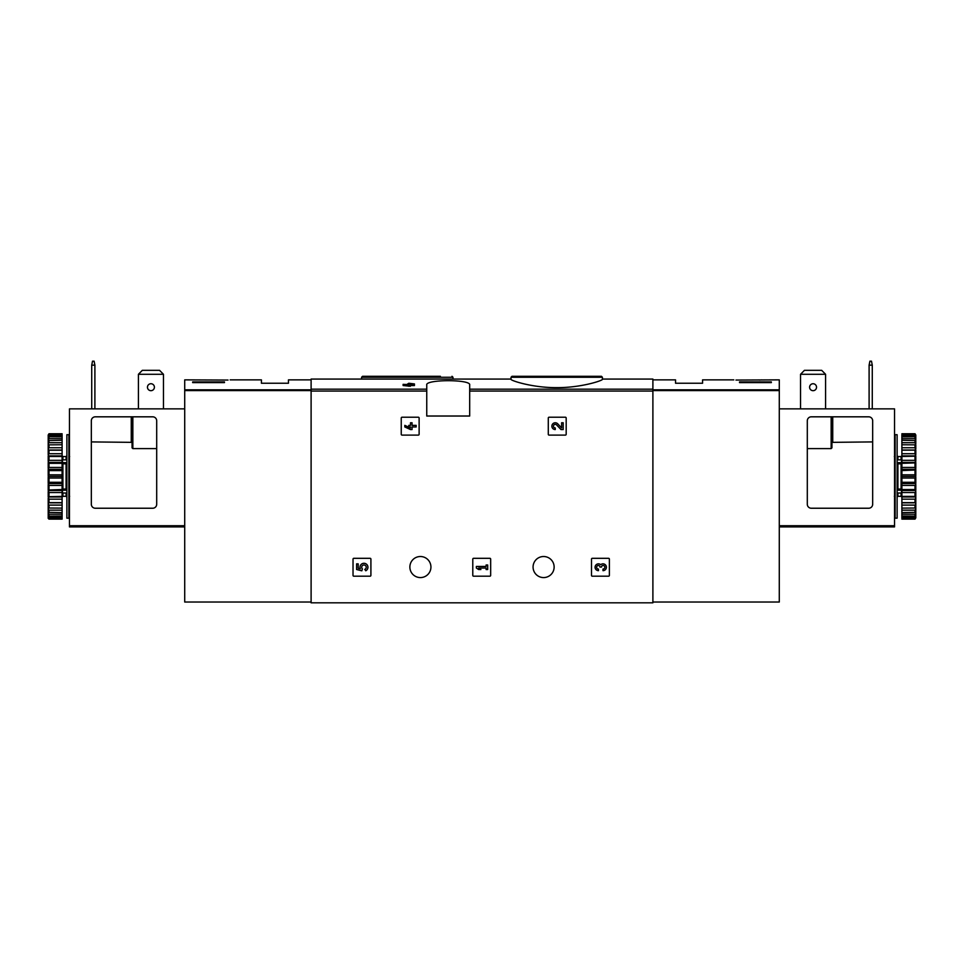 <?xml version="1.0" encoding="UTF-8"?>
<svg xmlns="http://www.w3.org/2000/svg" width="964" height="964" viewBox="0 0 964 964"><rect width="100%" height="100%" fill="white"/><g stroke="black" fill="none" stroke-linecap="round" stroke-linejoin="round"><path stroke-width="1.45" d="M511.016 379.334C510.498 380.455 532.092 387.781 556.686 387.636C581.328 387.781 602.934 380.455 602.428 379.334L602.428 377.273L511.016 377.273L511.016 379.334M408.772 384.347L407.073 384.347L408.772 383.262L414.436 383.925L414.436 385.54L410.363 385.54M414.436 384.347L410.363 384.347L410.363 386.263L403.109 385.54L403.109 384.347L408.772 385.07L408.772 386.263M426.751 389.167L426.751 416.026L469.685 416.026L469.685 384.961C471.288 379.262 425.184 379.274 426.751 384.961L426.751 389.167L311.107 389.167L311.107 379.069L511.016 379.069M602.428 379.069L652.893 379.069L652.893 602.825L311.107 602.825L311.107 389.167M401.241 418.014L401.241 434.306A0.795 0.795 0 0 0 402.036 435.101L418.328 435.101A0.795 0.795 0 0 0 419.123 434.306L419.123 418.014A0.795 0.795 0 0 0 418.328 417.219L402.036 417.219A0.795 0.795 0 0 0 401.241 418.014M548.287 418.014L548.287 434.306A0.795 0.795 0 0 0 549.082 435.101L565.386 435.101A0.795 0.795 0 0 0 566.181 434.306L566.181 418.014A0.795 0.795 0 0 0 565.386 417.219L549.082 417.219A0.795 0.795 0 0 0 548.287 418.014M472.782 559.108L472.782 575.4A0.795 0.795 0 0 0 473.577 576.195L489.869 576.195A0.795 0.795 0 0 0 490.664 575.4L490.664 559.108A0.795 0.795 0 0 0 489.869 558.313L473.577 558.313A0.795 0.795 0 0 0 472.782 559.108M591.498 559.108L591.498 575.4A0.795 0.795 0 0 0 592.294 576.195L608.585 576.195A0.795 0.795 0 0 0 609.381 575.4L609.381 559.108A0.795 0.795 0 0 0 608.585 558.313L592.294 558.313A0.795 0.795 0 0 0 591.498 559.108M353.029 559.108L353.029 575.4A0.795 0.795 0 0 0 353.824 576.195L370.128 576.195A0.795 0.795 0 0 0 370.911 575.4L370.911 559.108A0.795 0.795 0 0 0 370.128 558.313L353.824 558.313A0.795 0.795 0 0 0 353.029 559.108M409.869 567.049A10.532 10.532 0 0 1 425.666 557.927A10.532 10.532 0 0 1 425.666 576.171A10.532 10.532 0 0 1 409.869 567.049M533.068 567.049A10.532 10.532 0 0 1 548.865 557.927A10.532 10.532 0 0 1 548.865 576.171A10.532 10.532 0 0 1 533.068 567.049M408.772 384.624L403.109 384.347M410.363 385.07L408.772 385.07M523.609 376.285L601.428 376.285L512.005 376.285L511.016 377.273M440.391 376.285L362.572 376.285L440.391 376.285M356.608 563.856L356.608 569.519L361.837 570.808L362.392 568.868A2.265 2.265 0 0 1 362.597 565.446A2.265 2.265 0 0 1 365.959 566.157A2.265 2.265 0 0 1 364.766 569.375L365.754 570.784A3.964 3.964 0 0 0 367.549 565.543A3.964 3.964 0 0 0 362.344 563.639A3.964 3.964 0 0 0 360.319 568.796L358.198 568.278L358.198 563.856L356.608 563.856M600.729 564.711A3.398 3.398 0 0 1 606.175 566.037A3.398 3.398 0 0 1 602.994 570.652L602.994 569.061A1.808 1.808 0 0 0 603.91 565.675A1.591 1.591 0 0 0 601.524 567.049L599.945 567.049A1.591 1.591 0 0 0 597.559 565.675A1.808 1.808 0 0 0 598.463 569.061L598.463 570.652A3.398 3.398 0 0 1 595.294 566.037A3.398 3.398 0 0 1 600.729 564.711M476.361 566.458L476.361 568.037L478.626 569.519L480.891 569.519L478.626 568.037L486.097 568.037L486.097 569.519L487.688 569.519L487.688 564.988L486.097 564.988L486.097 566.458L476.361 566.458M561.614 427.896L557.722 423.823A3.398 3.398 0 0 0 552.143 424.823A3.398 3.398 0 0 0 555.264 429.558L555.264 427.968A1.808 1.808 0 0 1 553.601 425.449A1.808 1.808 0 0 1 556.577 424.907L561.012 429.558L563.193 429.558L563.193 422.762L561.614 422.762L561.614 427.896M404.82 425.365L404.82 426.956L410.483 429.558L412.062 429.558L412.062 426.956L416.147 426.956L416.147 425.365L412.062 425.365L412.062 422.762L410.483 422.762L410.483 425.365L408.784 425.365L408.784 426.956L410.483 426.956L410.483 427.968L404.82 425.365M228.022 380.057C230.926 379.816 230.926 379.816 228.022 380.057C230.926 379.816 230.926 379.816 228.022 380.057L184.714 379.864L184.714 602.03L311.107 602.03M224.467 382.612L192.667 382.612L192.667 381.901L224.467 381.901L224.467 382.612L224.467 381.901M230.203 379.864L261.425 379.864L261.425 383.238L288.453 383.238L288.453 379.864L311.107 379.864M192.667 382.612L192.667 381.901M159.554 370.321L163.458 374.297L138.418 374.297L142.323 370.321L159.554 370.321M163.458 374.297L163.458 408.869M138.418 374.297L138.418 408.869M152.722 416.822A3.977 3.977 0 0 1 156.698 420.798L156.698 504.256A3.977 3.977 0 0 1 152.722 508.233L95.291 508.233A3.977 3.977 0 0 1 91.327 504.256L91.327 420.798A3.977 3.977 0 0 1 95.291 416.822L152.722 416.822M184.714 408.869L69.468 408.869L69.468 526.91L184.714 526.91M156.698 448.609L132.851 448.609L132.056 447.838L132.056 416.822M131.261 416.822L131.261 441.91L132.056 442.356L91.327 441.91M147.456 387.215A3.482 3.482 0 0 1 150.938 383.732A3.482 3.482 0 0 1 154.409 387.215A3.482 3.482 0 0 1 150.938 390.685A3.482 3.482 0 0 1 147.456 387.215M91.725 408.869L91.725 365.151L92.508 361.175L94.098 361.175L94.894 365.151L94.894 408.869M94.894 365.151L91.725 365.151M68.866 476.433L68.866 518.162L66.877 518.162L66.877 434.704L68.866 434.704L68.866 476.433M66.877 463.298L66.082 463.865L66.082 489.013L66.877 489.579M66.877 493.014L62.503 493.014L62.503 489.085L66.082 489.013M66.877 462.66L62.503 462.66L62.503 463.78L66.082 463.865M48.995 478.036L48.995 482.277L62.106 482.277L62.106 474.842L48.995 474.842L48.2 475.613L48.995 478.036L62.106 478.036M48.995 482.277L48.2 482.904L48.995 485.422L62.106 485.422L62.106 489.531L48.2 490.001L48.995 492.544L62.106 492.544L62.106 496.4L48.2 496.677L48.995 499.171L62.106 499.171L62.106 502.654L48.995 502.654L48.2 502.75L48.2 504.015L48.995 505.1L62.106 505.1L62.106 508.112L48.2 508.016L48.2 509.076L48.995 510.173L62.106 510.173L62.106 512.607L48.2 512.33L48.2 513.149L48.995 514.21L62.106 514.21L62.106 516.005L48.2 516.114L48.995 517.102L62.106 517.102L62.106 518.198L48.2 517.572L48.2 518.355L48.995 519.126L62.106 519.126L62.106 518.198M48.995 485.422L48.995 489.531M48.995 492.544L48.995 496.4M48.995 499.171L48.995 502.654M48.995 505.1L48.995 508.112M48.995 510.173L48.995 512.607M48.995 514.21L48.995 516.005M48.995 517.102L48.995 518.198M48.2 435.005L48.995 433.74L62.106 433.74L48.995 434.113L48.2 435.005L62.106 434.668L62.106 435.764L48.995 435.764L48.2 436.764L62.106 436.861L62.106 438.656L48.995 438.656L48.2 439.717L48.2 440.548L62.106 440.259L62.106 442.705L48.995 442.705L48.2 443.789L48.2 444.85L62.106 444.753L62.106 447.766L48.995 447.766L48.2 448.85L48.2 450.128L48.995 450.212L62.106 450.212L62.106 453.707L48.995 453.707L48.2 454.755L48.995 456.478L62.106 456.478L62.106 460.334L48.995 460.334L48.2 461.322L48.995 463.335L62.106 463.335L62.106 467.444L48.995 467.444L48.2 468.347L48.995 470.601L62.106 470.601L62.106 474.842M48.995 434.668L48.995 435.764M48.995 436.861L48.995 438.656M48.995 440.259L48.995 442.705M48.995 444.753L48.995 447.766M48.995 450.212L48.995 453.707M48.995 456.478L48.995 460.334M48.995 463.335L48.995 467.444M48.995 470.601L48.995 474.842M48.2 477.264L48.2 482.904M48.2 484.531L48.2 490.001M48.2 491.556L48.2 496.677M48.2 498.111L48.2 502.75M48.2 504.015L48.2 508.016M48.2 509.076L48.2 512.33M48.2 513.149L48.2 515.547M48.2 516.114L48.2 517.572M48.2 435.294L48.2 436.764M48.2 437.331L48.2 439.717M48.2 440.548L48.2 443.789M48.2 444.85L48.2 448.85M48.2 450.128L48.2 454.755M48.2 456.189L48.2 461.322M48.2 462.877L48.2 468.347M48.2 469.974L48.2 475.613M62.106 436.861L62.106 435.764M62.106 440.259L62.106 438.656M62.106 444.753L62.106 442.705M62.106 450.212L62.106 447.766M62.106 456.478L62.106 453.707M62.106 463.335L62.106 460.334M62.106 470.601L62.106 467.444M62.106 485.422L62.106 482.277M62.106 492.544L62.106 489.531M62.106 499.171L62.106 496.4M62.106 505.1L62.106 502.654M62.106 510.173L62.106 508.112M62.106 514.21L62.106 512.607M62.106 517.102L62.106 516.005M48.2 517.861L48.995 518.765L62.106 518.765M48.995 518.765L48.2 518.355M48.2 476.433L62.106 476.433M48.2 469.299L62.106 469.299M48.2 462.383L62.106 462.383M48.2 455.888L62.106 455.888M48.2 450.019L62.106 450.019M48.2 502.847L62.106 502.847M48.2 496.978L62.106 496.978M48.2 490.495L62.106 490.495M48.2 483.567L62.106 483.567M66.877 490.206L62.503 490.206M62.503 462.66L62.503 459.852L66.877 459.852M69.468 512.402L68.866 512.402M69.468 514.39L68.866 514.39M69.468 443.597L68.866 443.729M69.468 441.765L68.866 441.898M68.866 440.837L69.468 440.97M735.978 380.057C733.074 379.816 733.074 379.816 735.978 380.057L779.286 379.864L779.286 602.03L652.893 602.03M761.958 379.876L759.451 380.057M771.333 381.901L771.333 382.612L771.333 381.901L739.533 381.901L739.533 382.612L771.333 382.612M652.893 379.864L675.547 379.864L675.547 383.238L702.575 383.238L702.575 379.864L733.797 379.864M739.533 382.612L739.533 381.901M800.542 374.297L804.446 370.321L821.677 370.321L825.582 374.297L800.542 374.297L800.542 408.869M825.582 408.869L825.582 374.297M872.673 504.256L872.673 420.798A3.977 3.977 0 0 0 868.709 416.822L811.278 416.822A3.977 3.977 0 0 0 807.302 420.798L807.302 504.256A3.977 3.977 0 0 0 811.278 508.233L868.709 508.233A3.977 3.977 0 0 0 872.673 504.256M779.286 526.91L894.532 526.91L894.532 408.869L779.286 408.869M831.944 416.822L831.944 447.838L831.149 448.609L831.149 416.822M807.302 448.609L831.149 448.609M831.944 442.356L872.673 441.91M809.591 387.215A3.482 3.482 0 0 1 814.797 384.202A3.482 3.482 0 0 1 814.797 390.227A3.482 3.482 0 0 1 809.591 387.215M869.106 408.869L869.106 365.151L869.902 361.175L871.492 361.175L872.275 365.151L872.275 408.869M869.106 365.151L872.275 365.151M895.134 518.162L895.134 434.704L897.123 434.704L897.123 518.162L895.134 518.162M897.123 489.579L897.918 489.013L897.918 463.865L897.123 463.298M897.123 459.852L901.497 459.852L901.497 463.78L897.918 463.865M897.123 490.206L901.497 490.206L901.497 489.085L897.918 489.013M915.8 517.861L915.005 519.126L901.894 519.126L915.005 518.765L915.8 517.861L901.894 518.198L901.894 517.102L915.005 517.102L915.8 516.114L901.894 516.005L901.894 514.21L915.005 514.21L915.8 513.149L915.8 512.33L901.894 512.607L901.894 510.173L915.005 510.173L915.8 509.076L915.8 508.016L901.894 508.112L901.894 505.1L915.005 505.1L915.8 504.015L915.8 502.75L915.005 502.654L901.894 502.654L901.894 499.171L915.005 499.171L915.8 498.111L915.8 496.677L915.005 496.4L901.894 496.4L901.894 492.544L915.005 492.544L915.8 491.556L915.005 489.531L901.894 489.531L901.894 485.422L915.005 485.422L915.8 484.531L915.005 482.277L901.894 482.277L901.894 478.036L915.005 478.036L915.8 477.264L915.005 474.842L901.894 474.842L901.894 470.601L915.8 469.974L915.005 467.444L901.894 467.444L901.894 463.335L915.8 462.877L915.005 460.334L901.894 460.334L901.894 456.478L915.8 456.189L915.005 453.707L901.894 453.707L901.894 450.212L915.8 450.128L915.005 447.766L901.894 447.766L901.894 444.753L915.8 444.85L915.005 442.705L901.894 442.705L901.894 440.259L915.8 440.548L915.005 438.656L901.894 438.656L901.894 436.861L915.8 436.764L915.005 435.764L901.894 435.764L901.894 434.668L915.8 435.005L915.005 434.113L901.894 433.74L915.005 433.74L915.8 435.005M915.005 518.198L915.005 517.102M915.005 516.005L915.005 514.21M915.005 512.607L915.005 510.173M915.005 508.112L915.005 505.1M915.005 502.654L915.005 499.171M915.005 496.4L915.005 492.544M915.005 489.531L915.005 485.422M915.005 482.277L915.005 478.036M915.005 474.842L915.005 470.601M915.005 467.444L915.005 463.335M915.005 460.334L915.005 456.478M915.005 453.707L915.005 450.212M915.005 447.766L915.005 444.753M915.005 442.705L915.005 440.259M915.005 438.656L915.005 436.861M915.005 435.764L915.005 434.668M915.8 517.572L915.8 516.114M915.8 515.547L915.8 513.149M915.8 512.33L915.8 509.076M915.8 508.016L915.8 504.015M915.8 502.75L915.8 498.111M915.8 496.677L915.8 491.556M915.8 490.001L915.8 484.531M915.8 482.904L915.8 477.264M915.8 475.613L915.8 469.974M915.8 468.347L915.8 462.877M915.8 461.322L915.8 456.189M915.8 454.755L915.8 450.128M915.8 448.85L915.8 444.85M915.8 443.789L915.8 440.548M915.8 439.717L915.8 437.331M915.8 436.764L915.8 435.294M901.894 516.005L901.894 517.102M901.894 512.607L901.894 514.21M901.894 508.112L901.894 510.173M901.894 502.654L901.894 505.1M901.894 496.4L901.894 499.171M901.894 489.531L901.894 492.544M901.894 482.277L901.894 485.422M901.894 474.842L901.894 478.036M901.894 467.444L901.894 470.601M901.894 460.334L901.894 463.335M901.894 453.707L901.894 456.478M901.894 447.766L901.894 450.212M901.894 442.705L901.894 444.753M901.894 438.656L901.894 440.259M901.894 435.764L901.894 436.861M915.8 450.019L901.894 450.019M915.8 455.888L901.894 455.888M915.8 462.383L901.894 462.383M915.8 469.299L901.894 469.299M915.8 476.433L901.894 476.433M915.8 483.567L901.894 483.567M915.8 490.495L901.894 490.495M915.8 496.978L901.894 496.978M915.8 502.847L901.894 502.847M901.497 490.206L901.497 493.014L897.123 493.014M897.123 462.66L901.497 462.66M895.134 512.402L894.532 512.402M895.134 514.39L894.532 514.39M894.532 443.597L895.134 443.729M895.134 442.681L894.532 442.813M895.134 440.837L894.532 440.97M652.893 389.167L469.685 389.167M426.751 391.047L311.107 391.047M652.893 391.047L469.685 391.047M452.984 379.069L452.984 377.273L361.572 377.273L361.572 379.069M311.107 389.83L184.714 389.83M311.107 390.577L184.714 390.577M69.468 525.717L184.714 525.717M132.851 448.609L132.851 416.822M62.901 459.852L62.901 456.562L66.082 456.562L66.082 459.852M62.901 463.865L62.901 489.013M66.082 493.014L66.082 496.303L66.877 497.099M62.901 493.014L62.901 496.303L66.082 496.303M652.893 389.83L779.286 389.83M652.893 390.577L779.286 390.577M894.532 525.717L779.286 525.717M832.739 441.91L832.739 416.822M897.918 459.852L897.918 456.562L897.123 455.767M901.099 459.852L901.099 456.562L897.918 456.562M901.099 489.013L901.099 463.865M901.099 493.014L901.099 496.303L897.918 496.303L897.918 493.014M602.428 377.273L601.428 376.285M452.984 377.273L451.996 376.285M361.572 377.273L362.572 376.285M66.082 456.562L66.877 455.767M69.661 496.303L68.866 497.099M69.661 456.562L68.866 455.767M62.901 456.562L62.106 455.767M62.901 496.303L62.106 497.099M894.339 496.303L895.134 497.099M894.339 456.562L895.134 455.767M897.918 496.303L897.123 497.099M901.099 456.562L901.894 455.767M901.099 496.303L901.894 497.099"/></g></svg>
